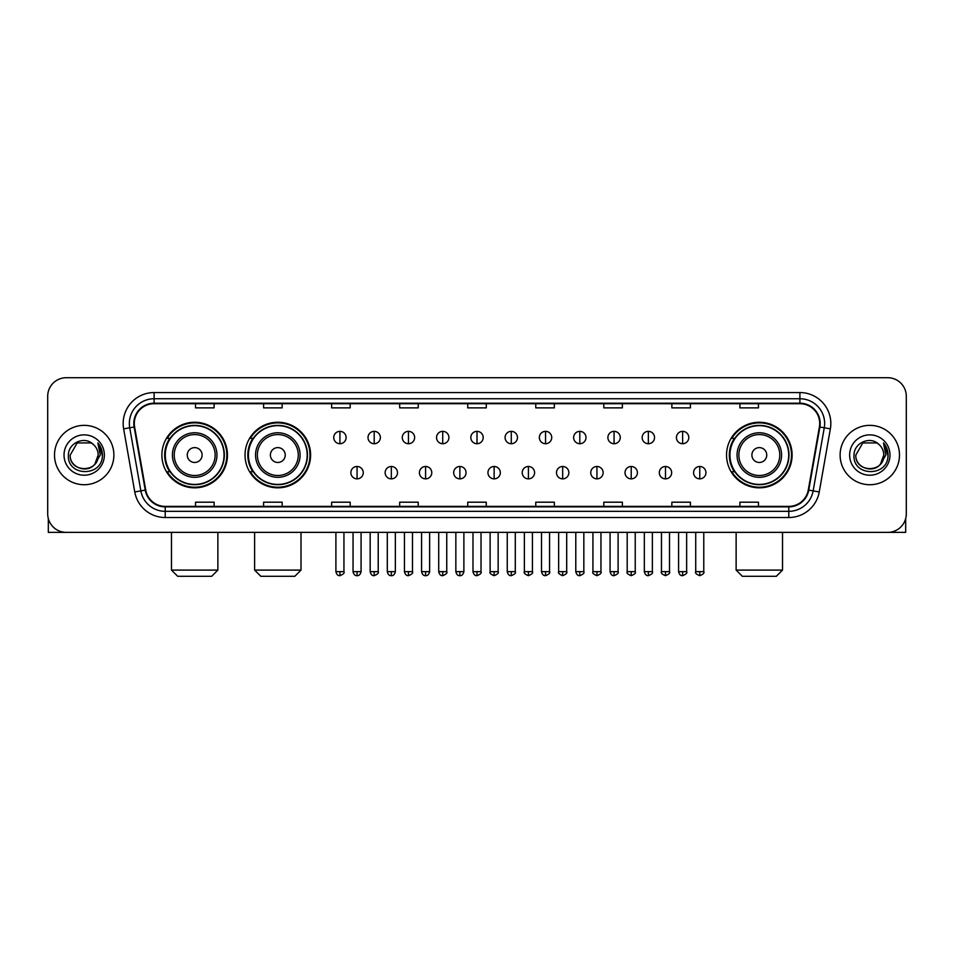 <?xml version="1.0" encoding="UTF-8"?>
<svg xmlns="http://www.w3.org/2000/svg" width="954" height="954" viewBox="0 0 954 954"><rect width="100%" height="100%" fill="white"/><g stroke="black" fill="none" stroke-linecap="round" stroke-linejoin="round"><path stroke-width="1.43" d="M726.543 455.046A32.782 32.782 0 0 0 759.324 487.828A32.782 32.782 0 0 0 792.106 455.046A32.782 32.782 0 0 0 759.324 422.252A32.782 32.782 0 0 0 726.543 455.046M245.035 455.046A32.782 32.782 0 0 0 277.817 487.828A32.782 32.782 0 0 0 310.599 455.046A32.782 32.782 0 0 0 277.817 422.252A32.782 32.782 0 0 0 245.035 455.046M161.894 455.046A32.782 32.782 0 0 0 194.676 487.828A32.782 32.782 0 0 0 227.457 455.046A32.782 32.782 0 0 0 194.676 422.252A32.782 32.782 0 0 0 161.894 455.046M169.752 471.741A30.003 30.003 0 0 1 169.752 438.339M252.893 471.741A30.003 30.003 0 0 1 252.893 438.339M734.401 471.741A30.003 30.003 0 0 1 734.401 438.339M47.7 396.28L47.7 513.801A18.555 18.555 0 0 0 66.255 532.368L887.745 532.368A18.555 18.555 0 0 0 906.3 513.801L906.3 396.28A18.555 18.555 0 0 0 887.745 377.712L66.255 377.712A18.555 18.555 0 0 0 47.7 396.28L47.7 513.801M54.509 455.046A29.693 29.693 0 0 0 84.202 484.727A29.693 29.693 0 0 0 113.884 455.046A29.693 29.693 0 0 0 84.202 425.353A29.693 29.693 0 0 0 54.509 455.046A29.693 29.693 0 0 0 84.202 484.727A29.693 29.693 0 0 0 113.884 455.046A29.693 29.693 0 0 0 84.202 425.353A29.693 29.693 0 0 0 54.509 455.046M840.116 455.046A29.693 29.693 0 0 0 869.798 484.727A29.693 29.693 0 0 0 899.491 455.046A29.693 29.693 0 0 0 869.798 425.353A29.693 29.693 0 0 0 840.116 455.046A29.693 29.693 0 0 0 869.798 484.727A29.693 29.693 0 0 0 899.491 455.046A29.693 29.693 0 0 0 869.798 425.353A29.693 29.693 0 0 0 840.116 455.046M134.299 423.493A19.796 19.796 0 0 1 154.095 403.697L799.905 403.697A19.796 19.796 0 0 1 819.403 426.927L808.276 490.022A19.796 19.796 0 0 1 788.779 506.383L165.221 506.383A19.796 19.796 0 0 1 145.724 490.022L134.597 426.927A19.796 19.796 0 0 1 134.299 423.493M133.81 423.493A20.284 20.284 0 0 0 134.12 427.01L145.246 490.106A20.284 20.284 0 0 0 165.221 506.872L788.779 506.872A20.284 20.284 0 0 0 808.754 490.106L819.88 427.01A20.284 20.284 0 0 0 799.905 403.208L154.095 403.208A20.284 20.284 0 0 0 133.81 423.493M123.638 428.859A30.933 30.933 0 0 1 154.095 392.559L799.905 392.559A30.933 30.933 0 0 1 830.362 428.859L819.236 491.954A30.933 30.933 0 0 1 788.779 517.521L165.221 517.521A30.933 30.933 0 0 1 134.764 491.954L123.638 428.859L129.732 427.786A24.744 24.744 0 0 1 154.095 398.748L799.905 398.748A24.744 24.744 0 0 1 824.268 427.786L813.142 490.881A24.744 24.744 0 0 1 788.779 511.332L165.221 511.332A24.744 24.744 0 0 1 140.858 490.881L129.732 427.786A24.744 24.744 0 0 1 129.35 423.493M887.745 377.712L66.255 377.712M66.255 532.368L887.745 532.368M906.3 513.801L906.3 396.28M808.754 490.106L813.142 490.881L824.268 427.786L830.362 428.859M467.722 403.697L467.722 407.883L486.278 407.883L486.278 403.697M399.678 403.697L399.678 407.883L418.234 407.883L418.234 403.697M331.634 403.697L331.634 407.883L350.19 407.883L350.19 403.697M263.59 403.697L263.59 407.883L282.145 407.883L282.145 403.697M195.546 403.697L195.546 407.883L214.101 407.883L214.101 403.697M535.766 403.697L535.766 407.883L554.322 407.883L554.322 403.697M603.81 403.697L603.81 407.883L622.366 407.883L622.366 403.697M671.854 403.697L671.854 407.883L690.41 407.883L690.41 403.697M739.899 403.697L739.899 407.883L758.454 407.883L758.454 403.697M486.278 506.383L486.278 502.198L467.722 502.198L467.722 506.383M418.234 506.383L418.234 502.198L399.678 502.198L399.678 506.383M350.19 506.383L350.19 502.198L331.634 502.198L331.634 506.383M282.145 506.383L282.145 502.198L263.59 502.198L263.59 506.383M214.101 506.383L214.101 502.198L195.546 502.198L195.546 506.383M554.322 506.383L554.322 502.198L535.766 502.198L535.766 506.383M622.366 506.383L622.366 502.198L603.81 502.198L603.81 506.383M690.41 506.383L690.41 502.198L671.854 502.198L671.854 506.383M758.454 506.383L758.454 502.198L739.899 502.198L739.899 506.383M93.361 444.481A13.976 13.976 0 0 1 98.179 455.046C99.037 473.077 69.356 473.077 70.214 455.046L77.202 442.93L91.19 442.93L93.361 444.481C84.775 435.489 68.259 442.894 68.414 455.046C66.84 476.618 101.828 477.191 102.4 456.084L102.424 455.046C102.376 450.455 100.85 446.424 97.857 442.954L100.265 455.046L94.911 464.026A13.976 13.976 0 0 0 98.179 455.046L94.875 464.061M94.911 464.026C87.494 474.055 69.487 467.639 70.214 455.046M64.025 455.046A20.165 20.165 0 0 0 84.202 475.211A20.165 20.165 0 0 0 104.368 455.046A20.165 20.165 0 0 0 84.202 434.869A20.165 20.165 0 0 0 64.025 455.046M97.988 443.109L102.424 455.571M48.32 518.559L48.32 532.368L120.073 532.368M211.693 576.288L177.671 576.288L171.482 570.098L217.87 570.098L211.693 576.288M202.105 455.046A7.417 7.417 0 0 0 194.676 447.617A7.417 7.417 0 0 0 187.258 455.046A7.417 7.417 0 0 0 194.676 462.463A7.417 7.417 0 0 0 202.105 455.046M216.952 455.046A22.264 22.264 0 0 0 194.676 432.77A22.264 22.264 0 0 0 172.412 455.046A22.264 22.264 0 0 0 194.676 477.31A22.264 22.264 0 0 0 216.952 455.046A22.264 22.264 0 0 1 194.676 477.31A22.264 22.264 0 0 1 172.412 455.046M224.059 455.046A29.383 29.383 0 0 0 194.676 425.663A29.383 29.383 0 0 0 165.292 455.046A29.383 29.383 0 0 0 194.676 484.417A29.383 29.383 0 0 0 224.059 455.046M226.837 455.046A32.162 32.162 0 0 1 167.188 471.741L170.17 471.741A29.657 29.657 0 0 0 214.304 477.274A29.657 29.657 0 0 0 214.304 432.806A29.657 29.657 0 0 0 170.17 438.339L167.188 438.339A32.162 32.162 0 0 1 226.837 455.046M294.822 576.288L260.8 576.288L254.623 570.098L301.011 570.098L294.822 576.288M285.234 455.046A7.417 7.417 0 0 0 277.817 447.617A7.417 7.417 0 0 0 270.387 455.046A7.417 7.417 0 0 0 277.817 462.463A7.417 7.417 0 0 0 285.234 455.046M300.081 455.046A22.264 22.264 0 0 0 277.817 432.77A22.264 22.264 0 0 0 255.541 455.046A22.264 22.264 0 0 0 277.817 477.31A22.264 22.264 0 0 0 300.081 455.046A22.264 22.264 0 0 1 277.817 477.31A22.264 22.264 0 0 1 255.541 455.046M307.2 455.046A29.383 29.383 0 0 0 277.817 425.663A29.383 29.383 0 0 0 248.434 455.046A29.383 29.383 0 0 0 277.817 484.417A29.383 29.383 0 0 0 307.2 455.046M309.978 455.046A32.162 32.162 0 0 1 250.33 471.741L253.299 471.741A29.657 29.657 0 0 0 297.433 477.274A29.657 29.657 0 0 0 297.433 432.806A29.657 29.657 0 0 0 253.299 438.339L250.33 438.339A32.162 32.162 0 0 1 309.978 455.046M776.329 576.288L742.307 576.288L736.13 570.098L782.519 570.098L776.329 576.288M766.742 455.046A7.417 7.417 0 0 0 759.324 447.617A7.417 7.417 0 0 0 751.895 455.046A7.417 7.417 0 0 0 759.324 462.463A7.417 7.417 0 0 0 766.742 455.046M781.588 455.046A22.264 22.264 0 0 0 759.324 432.77A22.264 22.264 0 0 0 737.048 455.046A22.264 22.264 0 0 0 759.324 477.31A22.264 22.264 0 0 0 781.588 455.046A22.264 22.264 0 0 1 759.324 477.31A22.264 22.264 0 0 1 737.048 455.046M788.708 455.046A29.383 29.383 0 0 0 759.324 425.663A29.383 29.383 0 0 0 729.941 455.046A29.383 29.383 0 0 0 759.324 484.417A29.383 29.383 0 0 0 788.708 455.046M791.486 455.046A32.162 32.162 0 0 1 731.837 471.741L734.818 471.741A29.657 29.657 0 0 0 778.953 477.274A29.657 29.657 0 0 0 778.953 432.806A29.657 29.657 0 0 0 734.818 438.339L731.837 438.339A32.162 32.162 0 0 1 791.486 455.046M339.922 431.351A6.189 6.189 0 0 0 333.733 437.528A6.189 6.189 0 0 0 339.922 443.717A6.189 6.189 0 0 0 346.111 437.528A6.189 6.189 0 0 0 339.922 431.351L339.922 443.717A6.189 6.189 0 0 0 346.111 437.528A6.189 6.189 0 0 0 339.922 431.351M374.195 431.351A6.189 6.189 0 0 0 368.005 437.528A6.189 6.189 0 0 0 374.195 443.717A6.189 6.189 0 0 0 380.372 437.528A6.189 6.189 0 0 0 374.195 431.351L374.195 443.717A6.189 6.189 0 0 0 380.372 437.528A6.189 6.189 0 0 0 374.195 431.351M408.455 431.351A6.189 6.189 0 0 0 402.278 437.528A6.189 6.189 0 0 0 408.455 443.717A6.189 6.189 0 0 0 414.644 437.528A6.189 6.189 0 0 0 408.455 431.351L408.455 443.717A6.189 6.189 0 0 0 414.644 437.528A6.189 6.189 0 0 0 408.455 431.351M442.728 431.351A6.189 6.189 0 0 0 436.538 437.528A6.189 6.189 0 0 0 442.728 443.717A6.189 6.189 0 0 0 448.917 437.528A6.189 6.189 0 0 0 442.728 431.351L442.728 443.717A6.189 6.189 0 0 0 448.917 437.528A6.189 6.189 0 0 0 442.728 431.351M477 431.351A6.189 6.189 0 0 0 470.811 437.528A6.189 6.189 0 0 0 477 443.717A6.189 6.189 0 0 0 483.189 437.528A6.189 6.189 0 0 0 477 431.351L477 443.717A6.189 6.189 0 0 0 483.189 437.528A6.189 6.189 0 0 0 477 431.351M511.272 431.351A6.189 6.189 0 0 0 505.083 437.528A6.189 6.189 0 0 0 511.272 443.717A6.189 6.189 0 0 0 517.462 437.528A6.189 6.189 0 0 0 511.272 431.351L511.272 443.717A6.189 6.189 0 0 0 517.462 437.528A6.189 6.189 0 0 0 511.272 431.351M545.545 431.351A6.189 6.189 0 0 0 539.356 437.528A6.189 6.189 0 0 0 545.545 443.717A6.189 6.189 0 0 0 551.722 437.528A6.189 6.189 0 0 0 545.545 431.351L545.545 443.717A6.189 6.189 0 0 0 551.722 437.528A6.189 6.189 0 0 0 545.545 431.351M579.805 431.351A6.189 6.189 0 0 0 573.628 437.528A6.189 6.189 0 0 0 579.805 443.717A6.189 6.189 0 0 0 585.994 437.528A6.189 6.189 0 0 0 579.805 431.351L579.805 443.717A6.189 6.189 0 0 0 585.994 437.528A6.189 6.189 0 0 0 579.805 431.351M614.078 431.351A6.189 6.189 0 0 0 607.889 437.528A6.189 6.189 0 0 0 614.078 443.717A6.189 6.189 0 0 0 620.267 437.528A6.189 6.189 0 0 0 614.078 431.351L614.078 443.717A6.189 6.189 0 0 0 620.267 437.528A6.189 6.189 0 0 0 614.078 431.351M648.35 431.351A6.189 6.189 0 0 0 642.161 437.528A6.189 6.189 0 0 0 648.35 443.717A6.189 6.189 0 0 0 654.539 437.528A6.189 6.189 0 0 0 648.35 431.351L648.35 443.717A6.189 6.189 0 0 0 654.539 437.528A6.189 6.189 0 0 0 648.35 431.351M682.623 431.351A6.189 6.189 0 0 0 676.434 437.528A6.189 6.189 0 0 0 682.623 443.717A6.189 6.189 0 0 0 688.8 437.528A6.189 6.189 0 0 0 682.623 431.351L682.623 443.717A6.189 6.189 0 0 0 688.8 437.528A6.189 6.189 0 0 0 682.623 431.351M357.058 466.482A6.189 6.189 0 0 0 350.869 472.671A6.189 6.189 0 0 0 357.058 478.86A6.189 6.189 0 0 0 363.247 472.671A6.189 6.189 0 0 0 357.058 466.482L357.058 478.86A6.189 6.189 0 0 0 363.247 472.671A6.189 6.189 0 0 0 357.058 466.482M391.331 466.482A6.189 6.189 0 0 0 385.142 472.671A6.189 6.189 0 0 0 391.331 478.86A6.189 6.189 0 0 0 397.508 472.671A6.189 6.189 0 0 0 391.331 466.482L391.331 478.86A6.189 6.189 0 0 0 397.508 472.671A6.189 6.189 0 0 0 391.331 466.482M425.591 466.482A6.189 6.189 0 0 0 419.414 472.671A6.189 6.189 0 0 0 425.591 478.86A6.189 6.189 0 0 0 431.78 472.671A6.189 6.189 0 0 0 425.591 466.482L425.591 478.86A6.189 6.189 0 0 0 431.78 472.671A6.189 6.189 0 0 0 425.591 466.482M459.864 466.482A6.189 6.189 0 0 0 453.675 472.671A6.189 6.189 0 0 0 459.864 478.86A6.189 6.189 0 0 0 466.053 472.671A6.189 6.189 0 0 0 459.864 466.482L459.864 478.86A6.189 6.189 0 0 0 466.053 472.671A6.189 6.189 0 0 0 459.864 466.482M494.136 466.482A6.189 6.189 0 0 0 487.947 472.671A6.189 6.189 0 0 0 494.136 478.86A6.189 6.189 0 0 0 500.325 472.671A6.189 6.189 0 0 0 494.136 466.482L494.136 478.86A6.189 6.189 0 0 0 500.325 472.671A6.189 6.189 0 0 0 494.136 466.482M528.409 466.482A6.189 6.189 0 0 0 522.22 472.671A6.189 6.189 0 0 0 528.409 478.86A6.189 6.189 0 0 0 534.586 472.671A6.189 6.189 0 0 0 528.409 466.482L528.409 478.86A6.189 6.189 0 0 0 534.586 472.671A6.189 6.189 0 0 0 528.409 466.482M562.669 466.482A6.189 6.189 0 0 0 556.492 472.671A6.189 6.189 0 0 0 562.669 478.86A6.189 6.189 0 0 0 568.858 472.671A6.189 6.189 0 0 0 562.669 466.482L562.669 478.86A6.189 6.189 0 0 0 568.858 472.671A6.189 6.189 0 0 0 562.669 466.482M596.942 466.482A6.189 6.189 0 0 0 590.753 472.671A6.189 6.189 0 0 0 596.942 478.86A6.189 6.189 0 0 0 603.131 472.671A6.189 6.189 0 0 0 596.942 466.482L596.942 478.86A6.189 6.189 0 0 0 603.131 472.671A6.189 6.189 0 0 0 596.942 466.482M631.214 466.482A6.189 6.189 0 0 0 625.025 472.671A6.189 6.189 0 0 0 631.214 478.86A6.189 6.189 0 0 0 637.403 472.671A6.189 6.189 0 0 0 631.214 466.482L631.214 478.86A6.189 6.189 0 0 0 637.403 472.671A6.189 6.189 0 0 0 631.214 466.482M665.487 466.482A6.189 6.189 0 0 0 659.297 472.671A6.189 6.189 0 0 0 665.487 478.86A6.189 6.189 0 0 0 671.664 472.671A6.189 6.189 0 0 0 665.487 466.482L665.487 478.86A6.189 6.189 0 0 0 671.664 472.671A6.189 6.189 0 0 0 665.487 466.482M699.759 466.482A6.189 6.189 0 0 0 693.57 472.671A6.189 6.189 0 0 0 699.759 478.86A6.189 6.189 0 0 0 705.936 472.671A6.189 6.189 0 0 0 699.759 466.482L699.759 478.86A6.189 6.189 0 0 0 705.936 472.671A6.189 6.189 0 0 0 699.759 466.482M905.68 518.559L905.68 532.368L833.927 532.368M878.956 444.481A13.976 13.976 0 0 1 883.786 455.046C884.644 473.077 854.963 473.077 855.821 455.046L862.81 442.93L876.798 442.93L878.956 444.481C870.382 435.489 853.866 442.894 854.021 455.046C852.447 476.618 887.435 477.191 888.007 456.084L888.031 455.046C887.983 450.455 886.457 446.424 883.464 442.954L885.872 455.046L880.518 464.026A13.976 13.976 0 0 0 883.786 455.046L880.482 464.061M880.518 464.026C873.101 474.055 855.094 467.639 855.821 455.046M849.632 455.046A20.165 20.165 0 0 0 869.798 475.211A20.165 20.165 0 0 0 889.975 455.046A20.165 20.165 0 0 0 869.798 434.869A20.165 20.165 0 0 0 849.632 455.046M883.595 443.109L888.031 455.571M799.905 392.559L799.905 403.208M129.732 427.786L134.12 427.01M165.221 517.521L165.221 506.872M788.779 506.872L788.779 517.521M134.764 491.954L145.246 490.106M819.88 427.01L824.268 427.786M154.095 392.559L154.095 403.208M813.142 490.881L819.236 491.954M215.139 455.046A20.463 20.463 0 0 0 194.676 434.583A20.463 20.463 0 0 0 174.224 455.046A20.463 20.463 0 0 0 194.676 475.497A20.463 20.463 0 0 0 215.139 455.046M298.268 455.046A20.463 20.463 0 0 0 277.817 434.583A20.463 20.463 0 0 0 257.353 455.046A20.463 20.463 0 0 0 277.817 475.497A20.463 20.463 0 0 0 298.268 455.046M779.776 455.046A20.463 20.463 0 0 0 759.324 434.583A20.463 20.463 0 0 0 738.861 455.046A20.463 20.463 0 0 0 759.324 475.497A20.463 20.463 0 0 0 779.776 455.046M339.922 571.649L335.903 571.649C336.607 574.511 337.943 575.846 339.922 575.667L339.922 571.649L343.941 571.649L343.941 532.368M374.195 571.649L370.164 571.649C370.867 574.511 372.215 575.846 374.195 575.667L374.195 571.649L378.213 571.649L378.213 532.368M408.455 571.649L404.436 571.649C405.14 574.511 406.487 575.846 408.455 575.667L408.455 571.649L412.486 571.649L412.486 532.368M442.728 571.649L438.709 571.649C439.412 574.511 440.748 575.846 442.728 575.667L442.728 571.649L446.746 571.649L446.746 532.368M477 571.649L472.981 571.649C473.685 574.511 475.02 575.846 477 575.667L477 571.649L481.019 571.649L481.019 532.368M511.272 571.649L507.254 571.649C507.945 574.511 509.293 575.846 511.272 575.667L511.272 571.649L515.291 571.649L515.291 532.368M545.545 571.649L541.514 571.649C542.218 574.511 543.565 575.846 545.545 575.667L545.545 571.649L549.564 571.649L549.564 532.368M579.805 571.649L575.787 571.649C576.49 574.511 577.826 575.846 579.805 575.667L579.805 571.649L583.836 571.649L583.836 532.368M614.078 571.649L610.059 571.649C610.763 574.511 612.098 575.846 614.078 575.667L614.078 571.649L618.097 571.649L618.097 532.368M648.35 571.649L644.332 571.649C645.035 574.511 646.371 575.846 648.35 575.667L648.35 571.649L652.369 571.649L652.369 532.368M682.623 571.649L678.592 571.649C679.296 574.511 680.643 575.846 682.623 575.667L682.623 571.649L686.641 571.649L686.641 532.368M357.058 571.649L353.04 571.649C353.731 574.511 355.079 575.846 357.058 575.667L357.058 571.649L361.077 571.649L361.077 532.368M391.331 571.649L387.3 571.649C388.004 574.511 389.351 575.846 391.331 575.667L391.331 571.649L395.35 571.649L395.35 532.368M425.591 571.649L421.573 571.649C422.276 574.511 423.612 575.846 425.591 575.667L425.591 571.649L429.622 571.649L429.622 532.368M459.864 571.649L455.845 571.649C456.549 574.511 457.884 575.846 459.864 575.667L459.864 571.649L463.882 571.649L463.882 532.368M494.136 571.649L490.117 571.649C489.295 572.925 490.642 574.272 494.136 575.667L494.136 571.649L498.155 571.649L498.155 532.368M528.409 571.649L524.378 571.649C523.567 572.925 524.903 574.272 528.409 575.667L528.409 571.649L532.427 571.649L532.427 532.368M562.669 571.649L558.65 571.649C557.84 572.925 559.175 574.272 562.669 575.667L562.669 571.649L566.7 571.649L566.7 532.368M596.942 571.649L592.923 571.649C592.112 572.925 593.448 574.272 596.942 575.667L596.942 571.649L600.96 571.649L600.96 532.368M631.214 571.649L627.195 571.649C626.373 572.925 627.72 574.272 631.214 575.667L631.214 571.649L635.233 571.649L635.233 532.368M665.487 571.649L661.468 571.649C660.645 572.925 661.993 574.272 665.487 575.667L665.487 571.649L669.505 571.649L669.505 532.368M699.759 571.649L695.728 571.649C694.917 572.925 696.253 574.272 699.759 575.667L699.759 571.649L703.778 571.649L703.778 532.368M217.87 532.368L217.87 570.098M171.482 532.368L171.482 570.098M301.011 532.368L301.011 570.098M254.623 532.368L254.623 570.098M782.519 532.368L782.519 570.098M736.13 532.368L736.13 570.098M335.903 571.649L335.903 532.368M343.941 571.649C344.752 572.925 343.416 574.272 339.922 575.667M370.164 571.649L370.164 532.368M378.213 571.649C379.024 572.925 377.689 574.272 374.195 575.667M404.436 571.649L404.436 532.368M412.486 571.649C413.297 572.925 411.961 574.272 408.455 575.667M438.709 571.649L438.709 532.368M446.746 571.649C447.569 572.925 446.222 574.272 442.728 575.667M472.981 571.649L472.981 532.368M481.019 571.649C481.842 572.925 480.494 574.272 477 575.667M507.254 571.649L507.254 532.368M515.291 571.649C516.102 572.925 514.766 574.272 511.272 575.667M541.514 571.649L541.514 532.368M549.564 571.649C550.375 572.925 549.039 574.272 545.545 575.667M575.787 571.649L575.787 532.368M583.836 571.649C584.647 572.925 583.311 574.272 579.805 575.667M610.059 571.649L610.059 532.368M618.097 571.649C618.919 572.925 617.572 574.272 614.078 575.667M644.332 571.649L644.332 532.368M652.369 571.649C653.18 572.925 651.844 574.272 648.35 575.667M678.592 571.649L678.592 532.368M686.641 571.649C687.452 572.925 686.117 574.272 682.623 575.667M353.04 571.649L353.04 532.368M361.077 571.649C360.373 574.511 359.038 575.846 357.058 575.667M387.3 571.649L387.3 532.368M395.35 571.649C394.646 574.511 393.298 575.846 391.331 575.667M421.573 571.649L421.573 532.368M429.622 571.649C428.918 574.511 427.571 575.846 425.591 575.667M455.845 571.649L455.845 532.368M463.882 571.649C463.179 574.511 461.843 575.846 459.864 575.667M490.117 571.649L490.117 532.368M498.155 571.649C498.966 572.925 497.63 574.272 494.136 575.667M524.378 571.649L524.378 532.368M532.427 571.649C533.238 572.925 531.903 574.272 528.409 575.667M558.65 571.649L558.65 532.368M566.7 571.649C567.511 572.925 566.175 574.272 562.669 575.667M592.923 571.649L592.923 532.368M600.96 571.649C601.783 572.925 600.436 574.272 596.942 575.667M627.195 571.649L627.195 532.368M635.233 571.649C636.056 572.925 634.708 574.272 631.214 575.667M661.468 571.649L661.468 532.368M669.505 571.649C670.316 572.925 668.981 574.272 665.487 575.667M695.728 571.649L695.728 532.368M703.778 571.649C704.589 572.925 703.253 574.272 699.759 575.667"/></g></svg>
